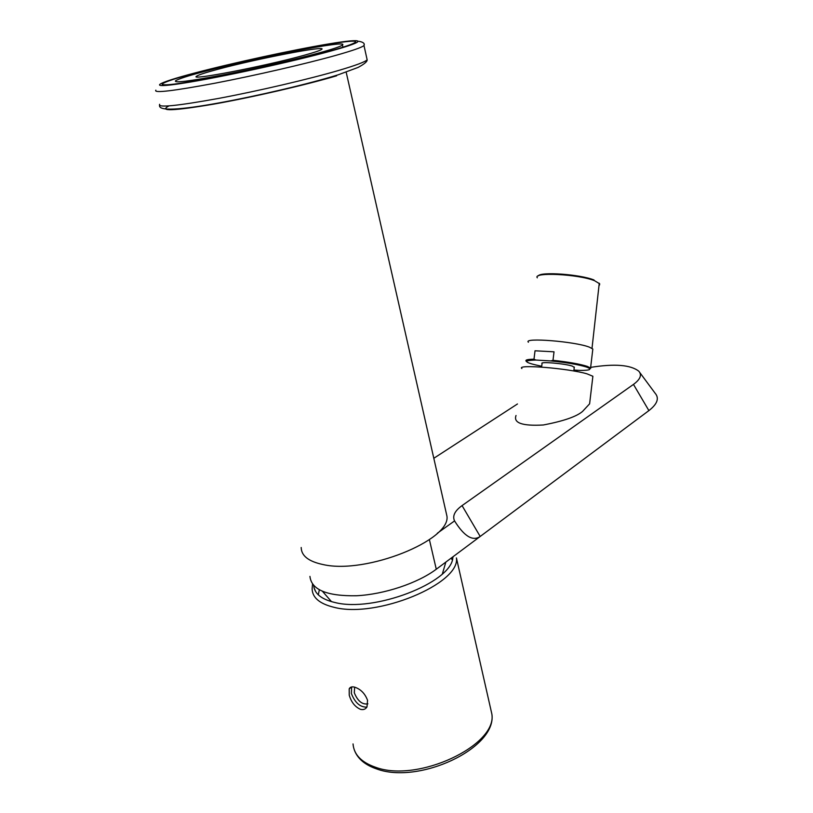<?xml version="1.0" encoding="UTF-8"?>
<svg xmlns="http://www.w3.org/2000/svg" width="813" height="813" viewBox="0 0 813 813"><rect width="100%" height="100%" fill="white"/><g stroke="black" fill="none" stroke-linecap="round" stroke-linejoin="round"><path stroke-width="1.22" d="M309.936 576.397C311.409 589.781 326.907 596.224 356.419 595.756C384.325 594.374 417.719 583.165 436.276 569.232L648.896 410.606C657.382 404 659.455 398.197 655.105 393.207L639.729 372.456M462.058 505.595L480.188 536.468C472.749 541.549 464.203 536.356 454.558 520.909C452.252 516.001 454.752 510.899 462.058 505.595L633.469 384.407C640.309 379.376 642.097 374.976 638.805 371.206C630.654 364.824 614.598 363.543 590.645 367.374M577.758 370.301L574.771 371.175M454.558 520.909L437.333 533.237M517.464 403.97L433.807 458.288M445.717 510.747L446.967 516.245C450.646 540.289 366.145 574.445 323.259 564.598C308.676 561.559 301.328 555.858 301.196 547.495M196.543 72.733C256.176 56.717 363.614 35.894 355.098 42.398C353.157 44.024 344.275 47.032 328.472 51.422C300.932 59.024 253.991 69.796 217.112 76.92C178.545 84.186 160.374 86.432 162.61 83.668C165.791 81.534 177.112 77.885 196.543 72.733M318.93 52.957C294.916 59.573 254.489 68.831 222.721 74.969C189.429 81.239 173.708 83.19 175.547 80.802C178.23 78.993 187.894 75.873 204.551 71.442C256.258 57.52 350.159 39.329 342.425 45.03C340.688 46.463 332.852 49.115 318.93 52.957M217.854 69.288C256.613 58.81 327.913 45.01 321.704 49.359C320.322 50.477 314.275 52.499 303.574 55.436C265.211 66.138 187.854 81.036 196.644 76.178C198.545 74.857 205.618 72.56 217.854 69.288M589.984 400.626L589.608 403.827L582.596 411.388C576.59 416.591 563.5 421.124 543.328 424.986C522.342 426.164 513.237 422.994 516.031 415.494M592.779 377.12L592.88 376.267L587.057 373.858C568.368 368.299 515.777 364.082 521.885 368.513M592.718 349.956L592.829 349.021L589.455 347.181C575.126 341.46 522.668 337.304 528.409 342.232M533.989 359.204L535.025 350.789L554.029 351.816L552.992 360.311L550.858 360.921L535.879 360.047L533.989 359.204C527.83 359.285 525.188 359.895 526.072 361.053L526.163 361.307C527.037 361.46 523.582 360.281 535.879 360.047M574.252 367.466L572.525 366.185C565.228 363.563 539.283 361.348 542.047 363.553L541.621 367.08M573.937 370.067L580.269 370.423M554.029 351.816L535.025 350.789M564.11 361.653L564.009 362.466M349.234 695.135C351.267 702.147 355.007 706.883 360.464 709.332C363.36 710.054 365.535 709.261 366.988 706.934L367.547 700.278C364.996 693.56 360.708 689.19 354.702 687.168C351.938 686.446 350.098 687.015 349.194 688.865L349.234 695.135M453.044 556.712L452.821 558.053C450.809 582.799 373.685 612.687 334.834 602.484C322.791 599.659 315.871 594.77 314.062 587.799L313.727 585.614M451.113 558.155L452.313 559.933M351.643 686.955L351.358 693.469C354.986 702.737 360.149 707.29 366.866 707.137M354.641 687.158L354.295 692.767C357.7 701.08 362.232 704.78 367.893 703.845M318.31 594.831L319.316 589.872M633.469 384.407L648.896 410.606M429.396 539.639L436.276 569.232M159.653 104.288C157.346 107.916 177.071 105.944 218.829 98.373C258.778 90.873 309.519 79.003 338.98 70.355C355.779 65.396 365.169 61.879 367.151 59.806L366.876 58.536M336.602 75.812C306.237 84.857 252.416 97.286 213.545 104.166C173.342 110.934 158.464 111.513 168.891 105.924M364.102 44.634L363.99 45.548C361.948 47.378 352.476 50.67 335.576 55.447C305.932 63.77 254.987 75.528 214.947 83.211C173.108 91.015 153.413 93.343 155.852 90.172M194.52 73.058C155.456 83.333 145.832 88.993 182.427 83.322C218.463 77.814 292.528 61.686 330.921 51.026C369.844 40.284 364.813 37.855 328.452 43.963C292.507 49.959 233.219 62.825 194.52 73.058M552.992 360.311C568.165 361.948 579.557 363.96 587.179 366.338L590.573 368.025C591.203 368.726 589.862 368.391 586.549 367.019C578.419 364.539 566.529 362.507 550.858 360.921M579.557 370.413C590.299 370.484 592.596 369.356 586.437 367.019C578.328 364.529 566.417 362.496 550.696 360.911M536.062 360.057C521.976 360.454 523.867 362.527 541.722 366.277M599.527 285.048L599.679 283.798L594.547 280.698C578.236 274.072 532.291 271.888 537.312 277.802M538.226 275.932C540.31 271.481 580.015 274.286 594.029 279.987M353.035 743.925C353.879 754.545 361.368 762.32 375.504 767.248C417.669 783.143 497.231 745.45 491.885 714.16L456.428 557.942C460.493 583.663 376.541 618.683 333.96 607.291C319.672 603.805 312.395 597.667 312.121 588.876L312.527 584.161M354.427 750.267C357.72 758.803 365.139 765.023 376.663 768.935C418.847 784.748 497.119 748.204 491.885 714.16L490.259 707.005M346.318 72.804L446.967 516.245M159.521 105.527C158.992 111.096 178.921 110.202 219.327 102.855C258.534 95.67 308.696 83.993 338.299 74.766L358.086 67.428C364.336 64.075 367.364 61.534 367.151 59.806L363.99 45.548C364.976 43.465 363.198 42.042 358.655 41.27M162.183 84.359L162.722 84.085M196.644 76.178L196.817 76.849M342.425 45.03L342.923 47.205M162.61 83.668L162.895 84.735M589.608 403.827L592.88 376.267M574.293 367.049L573.826 371.002M592.829 349.021L590.573 368.025M599.262 283.239L592.006 348.33M331.501 601.65L322.598 591.458M442.394 573.826L445.859 562.078M351.633 686.965L349.194 688.865M315.759 591.752L314.062 587.799"/></g></svg>

